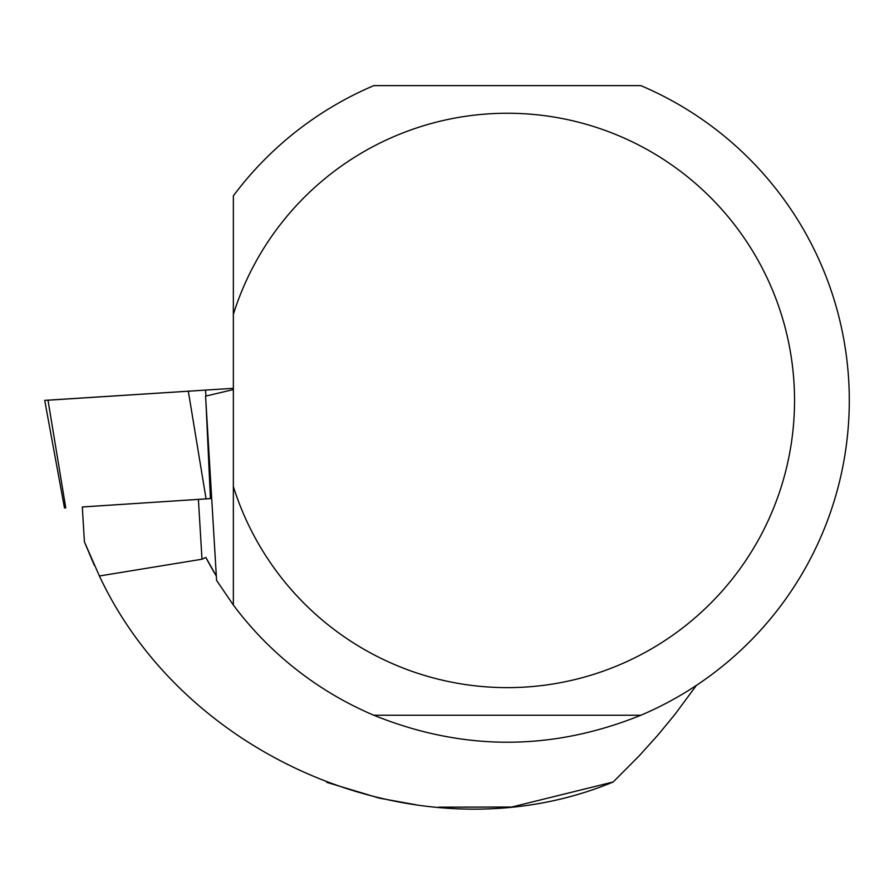 <?xml version="1.0" encoding="UTF-8"?>
<svg xmlns="http://www.w3.org/2000/svg" width="894" height="894" viewBox="0 0 894 894"><rect width="100%" height="100%" fill="white"/><g stroke="black" fill="none" stroke-linecap="round" stroke-linejoin="round"><path stroke-width="1.34" d="M210.425 498.584L82.326 506.987M64.502 508.027L44.7 400.367L233.356 388.32L48.008 400.21M205.899 401.484L210.425 498.617L82.326 506.954L84.405 541.842L94.25 565.142M233.356 389.572L205.575 396.131L216.594 580.418L233.356 605.037A341.955 341.955 0 0 0 373.848 715.256C462.846 751.206 551.844 751.206 640.842 715.256A341.955 341.955 0 0 0 640.842 85.623L373.848 85.623A341.955 341.955 0 0 0 233.356 195.842L233.356 486.537A287.209 287.209 0 0 0 675.406 633.332A287.209 287.209 0 0 0 675.406 167.547A287.209 287.209 0 0 0 233.356 314.342M438.563 807.17L511.714 807.025L613.206 781.982C424.169 860.486 186.433 761.867 99.402 575.982L201.988 559.231L205.866 557.42A339.899 339.899 0 0 0 216.326 576.06L205.866 557.42M613.206 781.982L639.411 755.631L657.816 735.181L675.115 714.172L696.404 685.374M99.402 575.982L84.405 541.842M415.654 804.723L379.302 798.141L326.802 782.373M233.356 605.037L233.356 486.537L233.356 605.037M640.842 715.256L373.848 715.256M206.067 498.852L188.288 391.047M47.997 400.143L65.765 507.937M205.553 389.985L205.955 396.053M201.988 559.231L198.412 499.433"/></g></svg>
